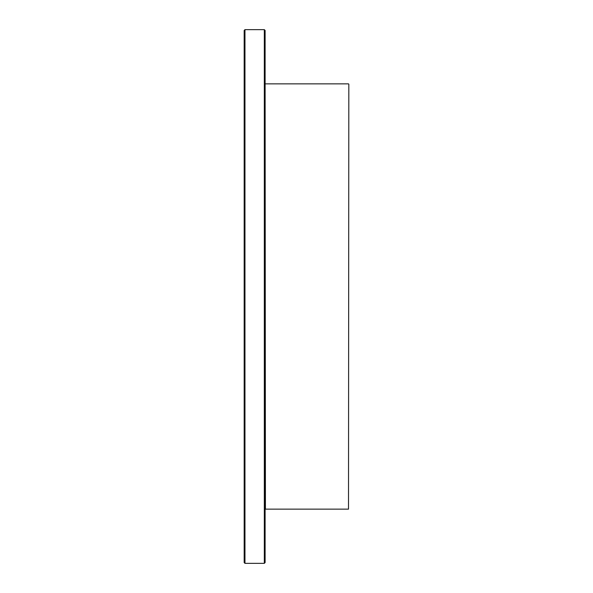 <?xml version="1.0" encoding="UTF-8"?>
<svg xmlns="http://www.w3.org/2000/svg" width="593" height="593" viewBox="0 0 593 593"><rect width="100%" height="100%" fill="white"/><g stroke="black" fill="none" stroke-linecap="round" stroke-linejoin="round"><path stroke-width="0.89" d="M244.175 30.436L244.175 562.564L244.961 563.35L244.961 29.65L244.175 30.436M264.322 563.35L265.108 562.564L265.108 30.436L264.322 29.65L264.322 563.35L244.961 563.35M348.506 509.142L348.825 84.169L348.506 509.142L265.419 509.142L265.108 83.546M348.506 83.858L265.419 83.858M264.322 29.65L244.961 29.65"/></g></svg>
